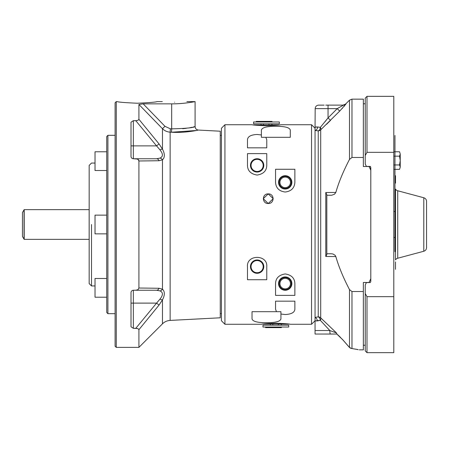 <?xml version="1.0" encoding="UTF-8"?>
<svg xmlns="http://www.w3.org/2000/svg" width="449" height="449" viewBox="0 0 449 449"><rect width="100%" height="100%" fill="white"/><g stroke="black" fill="none" stroke-linecap="round" stroke-linejoin="round"><path stroke-width="0.67" d="M22.45 212.568L22.45 236.432L24.05 239.205L24.05 209.795L22.45 212.568M22.45 229.377L22.45 219.623M263.614 266.633A6.494 6.494 0 0 0 253.87 261.009A6.494 6.494 0 0 0 253.87 272.257A6.494 6.494 0 0 0 263.614 266.633M263.198 266.633A6.078 6.078 0 0 1 254.083 271.898A6.078 6.078 0 0 1 254.083 261.369A6.078 6.078 0 0 1 263.198 266.633M263.614 165.395A6.494 6.494 0 0 0 253.87 159.771A6.494 6.494 0 0 0 253.87 171.024A6.494 6.494 0 0 0 263.614 165.395M263.198 165.395A6.078 6.078 0 0 1 254.083 170.659A6.078 6.078 0 0 1 254.083 160.136A6.078 6.078 0 0 1 263.198 165.395M291.704 182.367A6.494 6.494 0 0 0 281.961 176.743A6.494 6.494 0 0 0 281.961 187.991A6.494 6.494 0 0 0 291.704 182.367M291.283 182.367A6.078 6.078 0 0 1 282.168 187.631A6.078 6.078 0 0 1 282.168 177.102A6.078 6.078 0 0 1 291.283 182.367M290.475 182.367A5.265 5.265 0 0 0 282.573 177.804A5.265 5.265 0 0 0 282.573 186.93A5.265 5.265 0 0 0 290.475 182.367M336.621 334.045L330.408 334.045A3.513 0.589 -90 0 1 329.824 330.537L320.311 320.311L315.052 320.928L315.052 330.537L329.824 330.537L336.509 332.956L320.704 317.881L320.704 129.823L339.702 111.094L345.932 104.089L339.702 111.094L320.704 129.823A3.513 1.701 47.8 0 0 320.328 127.364L317.651 126.96A3.513 2.823 -82.3 0 1 315.052 130.423L315.052 320.193L315.052 128.24L311.539 124.727L311.539 324.273L311.539 124.727L280.934 124.727M220.257 313.621L221.424 313.621L221.424 128.796L221.424 135.379L220.257 135.379M275.843 323.218C267.071 323.572 262.25 323.925 261.391 324.273C262.25 323.925 267.071 323.572 275.843 323.218C284.621 323.572 289.442 323.925 290.301 324.273C289.442 323.925 284.621 323.572 275.843 323.218C267.071 323.572 262.25 323.925 261.391 324.273C262.25 323.925 267.071 323.572 275.843 323.218M266.482 125.782C275.259 125.428 280.075 125.075 280.934 124.727C280.075 125.075 275.259 125.428 266.482 125.782C257.704 125.428 252.888 125.075 252.029 124.727C252.888 125.075 257.704 125.428 266.482 125.782C257.704 125.428 252.888 125.075 252.029 124.727C252.888 125.075 257.704 125.428 266.482 125.782C275.259 125.428 280.075 125.075 280.934 124.727C280.075 125.075 275.259 125.428 266.482 125.782M261.391 137.31L261.391 134.958L257.12 134.476L261.391 134.958L261.391 137.31L265.83 137.31L261.391 137.31M265.83 137.31L266.773 139.757L266.773 147.839L247.466 147.839L247.466 139.757L247.466 147.839L266.773 147.839L266.773 139.757L265.83 137.31L290.301 137.31L290.301 130.058L290.301 137.31L275.843 137.31M268.238 193.906L263.266 198.677L268.238 203.515L273.211 198.677L268.238 193.906C274.653 193.575 274.653 203.773 268.238 203.515C261.823 203.773 261.823 193.575 268.238 193.906M252.029 124.727L224.932 124.727L221.424 128.24L221.424 320.76L224.932 324.273L224.932 124.727L224.932 324.273L261.391 324.273M280.934 311.69L252.029 311.69L252.029 318.942L252.029 311.69L276.5 311.69L275.551 309.243L275.551 301.161L275.551 309.243L276.5 311.69L280.934 311.69L280.934 314.042L280.934 311.69M275.551 182.367C275.95 188.041 279.166 191.263 285.21 192.02C291.249 191.263 294.465 188.041 294.864 182.367L294.864 169.273L275.551 169.273L275.551 182.367L275.551 169.273L294.864 169.273L294.864 182.367C294.465 188.041 291.249 191.263 285.21 192.02L285.21 192.02C279.166 191.263 275.95 188.041 275.551 182.367M291.872 182.367A6.668 6.668 0 0 1 281.877 188.142A6.668 6.668 0 0 1 281.877 176.592A6.668 6.668 0 0 1 291.872 182.367M266.773 266.633C267.817 254.319 246.422 254.319 247.466 266.633L247.466 279.727L266.773 279.727L266.773 266.633L266.773 279.727L247.466 279.727L247.466 266.633C246.422 254.319 267.817 254.319 266.773 266.633M263.788 266.633A6.668 6.668 0 0 1 253.786 272.408A6.668 6.668 0 0 1 253.786 260.858A6.668 6.668 0 0 1 263.788 266.633M294.864 283.605C294.69 278.156 291.468 274.94 285.21 273.946C278.947 274.94 275.731 278.156 275.551 283.605L275.551 295.38L294.864 295.38L294.864 283.605L294.864 295.38L275.551 295.38L275.551 283.605C275.731 278.156 278.947 274.94 285.21 273.946C291.468 274.94 294.69 278.156 294.864 283.605M291.872 283.605A6.668 6.668 0 0 1 281.877 289.375A6.668 6.668 0 0 1 281.877 277.83A6.668 6.668 0 0 1 291.872 283.605M247.466 165.395C247.64 170.844 250.856 174.06 257.12 175.054C263.378 174.06 266.599 170.844 266.773 165.395L266.773 153.62L247.466 153.62L247.466 165.395L247.466 153.62L266.773 153.62L266.773 165.395C266.599 170.844 263.378 174.06 257.12 175.054C250.856 174.06 247.64 170.844 247.466 165.395M263.788 165.395A6.668 6.668 0 0 1 253.786 171.17A6.668 6.668 0 0 1 253.786 159.625A6.668 6.668 0 0 1 263.788 165.395M294.864 309.243L294.864 301.161L294.864 309.243C294.589 312.47 291.373 314.233 285.21 314.524L280.934 314.042L280.934 318.942L280.934 314.042L285.21 314.524M261.391 130.058L261.391 134.958L261.391 130.058C262.115 127.505 266.931 126.259 275.843 126.315C284.756 126.259 289.577 127.505 290.301 130.058M247.466 139.757C247.741 136.53 250.957 134.767 257.12 134.476M280.934 318.942C280.215 321.495 275.394 322.741 266.482 322.685C257.569 322.741 252.753 321.495 252.029 318.942M275.551 301.161L294.864 301.161L275.551 301.161M279.94 283.605A5.265 5.265 0 0 1 287.843 279.042A5.265 5.265 0 0 1 287.843 288.163A5.265 5.265 0 0 1 279.94 283.605M278.711 283.605A6.494 6.494 0 0 0 288.454 289.229A6.494 6.494 0 0 0 288.454 277.976A6.494 6.494 0 0 0 278.711 283.605M279.132 283.605A6.078 6.078 0 0 1 288.247 278.341A6.078 6.078 0 0 1 288.247 288.864A6.078 6.078 0 0 1 279.132 283.605M370.795 167.645L370.795 281.355L370.296 282.573L366.406 282.584L365.239 284.98L365.239 293.5L366.996 296.666L393.795 296.666L393.795 152.334L366.996 152.334L365.239 155.5L365.239 164.02L366.406 166.416L370.565 166.663L370.795 170.283L369.039 166.416M369.039 282.584L363.364 282.472L363.364 291.53L351.971 291.53L351.971 348.475C361.658 350.248 361.658 350.248 351.971 348.475A3.513 2.498 98.7 0 1 351.438 348.469A3.513 2.498 -81.3 0 0 351.971 348.475A3.513 3.474 180 0 1 349.485 347.453A3.513 1.948 139.3 0 1 349.305 347.29A3.513 1.948 -40.7 0 0 349.485 347.453A3.513 3.474 0 0 0 351.971 348.475L351.971 291.53L349.485 289.588L349.485 347.453L342.985 339.988A3.513 1.151 138.4 0 1 342.845 339.887A3.513 1.151 -41.6 0 0 342.985 339.988L336.868 333.994L336.509 332.956L329.824 330.537L315.052 330.537L315.052 320.193L315.052 320.928L317.37 320.912A3.513 2.531 79 0 0 315.052 317.51L315.052 317.51A3.513 2.531 -101 0 1 317.37 320.912L320.311 320.311L329.824 330.537A3.513 0.589 90 0 0 330.408 334.045L315.052 334.045L336.845 334.034L337.468 334.55M318.223 316.876L315.052 317.415L318.223 316.876L318.223 130.844L315.052 130.485L318.223 130.844L318.223 316.876A3.513 3.429 180 0 1 320.704 317.881A3.513 1.717 -49.2 0 1 320.311 320.311A3.513 2.071 80.9 0 0 318.223 316.876M315.052 330.537L315.052 334.045L315.052 330.537M365.239 164.02L365.239 103.758L363.364 103.758L363.364 157.47L351.971 157.47L351.971 99.156L351.971 157.47L349.485 159.412C343.238 171.406 338.686 182.417 335.83 192.447L334.533 194.192L331.811 195.203A4.816 3.457 -0.2 0 1 331.076 195.242L326.816 195.242L326.816 254.319L325.789 256.48L335.83 256.553L335.089 255.29L333.231 254.123A4.844 3.497 0.2 0 0 332.529 253.921L331.076 253.758L332.529 253.921A4.844 3.497 0.2 0 1 333.231 254.123L335.089 255.29L335.83 256.553C338.686 266.583 343.238 277.594 349.485 289.588L351.971 291.53L363.364 291.53L363.364 345.242L365.239 345.242L365.239 293.5L365.239 350.899L366.996 352.656L366.996 296.666L366.996 352.656L393.795 352.656L393.795 296.666L393.795 341.246M330.284 105.122L343.446 105.122L330.284 105.122C339.753 105.122 339.753 105.122 330.284 105.122L328.045 105.133L328.045 108.636L337.221 108.636L343.446 105.122L330.284 105.122L343.446 105.122A3.513 3.502 90 0 0 345.932 104.089A3.513 3.502 -90 0 1 343.446 105.122L337.221 108.636L339.702 111.094L337.221 108.636L328.045 117.913L330.526 120.366L328.045 117.913L337.221 108.636L328.045 108.636L328.045 117.913L320.328 127.364A3.513 1.701 -132.2 0 1 320.704 129.823A3.513 3.48 -0 0 1 318.223 130.844A3.513 3.48 180 0 0 320.704 129.823L320.704 317.881L336.509 332.956L336.845 334.034L342.985 339.988L349.485 347.453L349.485 289.588C343.238 277.594 338.686 266.583 335.83 256.553L325.789 256.48L325.789 192.52L335.83 192.447C338.686 182.417 343.238 171.406 349.485 159.412L349.485 100.183L349.485 159.412L351.971 157.47L363.364 157.47L363.364 166.528L369.039 166.528L363.364 166.528L363.364 99.156L351.971 99.156L349.485 100.183L345.573 104.095L343.092 105.122M358.184 349.608L351.438 348.469L349.305 347.29L342.845 339.887L336.829 334.045M359.29 349.844L363.364 349.844L363.364 282.472L369.039 282.472L370.795 278.717L370.795 170.283M351.971 348.475C361.658 350.248 361.658 350.248 351.971 348.475M326.816 253.758L331.076 253.758L326.816 253.758L326.816 195.242L331.076 195.242A4.816 3.457 -0.2 0 0 331.811 195.203L334.533 194.192L335.83 192.447L325.789 192.52L326.816 194.681L325.789 192.52L325.789 256.48L326.737 254.779L326.816 253.758M339.915 110.881L340.348 110.443M315.052 130.423A3.513 2.823 97.7 0 0 317.651 126.96L320.328 127.364A3.513 2.099 -84.2 0 1 318.223 130.844A3.513 2.099 95.8 0 0 320.328 127.364L328.045 117.913L328.045 108.636L315.17 108.636L328.045 108.636L328.045 105.133L325.794 105.139M344.445 106.043L344.181 106.34M342.396 108.299L342.065 108.652M317.651 126.96L315.17 127.235L317.651 126.96M327.523 118.581L324.986 121.774M316.579 126.899L315.81 127.016M315.529 127.101L315.209 127.219M330.526 120.366L326.535 124.328M320.328 127.364L320.777 126.843M326.075 120.422L326.328 120.096M324.111 105.139L320.794 105.145M323.342 105.139L318.274 105.145C316.36 105.526 315.327 106.688 315.17 108.636L315.052 128.133M319.43 105.145L319.009 105.145M399.554 169.346L393.795 169.346L399.554 169.346L400.233 167.146L399.554 164.951L400.233 160.557L399.554 156.168L393.795 156.168L399.554 156.168L400.233 153.973C400.233 152.621 400.233 152.621 400.233 153.973L400.233 167.146C400.233 168.498 400.233 168.498 400.233 167.146L400.233 153.973L399.554 151.773L393.795 151.773L399.554 151.773M399.554 164.951L393.795 164.951L399.554 164.951M395.507 248.415L394.963 251.659L394.963 135.48L394.963 211.513L394.963 197.341L395.507 200.585M394.963 251.659L394.963 237.487L394.963 251.659M394.963 211.513L394.963 237.487M426.55 247.663L426.55 201.337L426.55 247.663C426.438 249.476 425.523 250.671 423.794 251.249L423.794 197.751L423.794 251.249L397.719 258.237A3.715 3.715 0 0 0 395.507 259.892A3.715 3.715 0 0 1 397.719 258.237L397.719 190.763L397.719 258.237M395.507 189.108L395.507 192.599L395.507 189.108A3.715 3.715 0 0 0 397.719 190.763A3.715 3.715 0 0 1 395.507 189.108L395.507 259.892M426.55 201.337L426.55 201.315C426.432 199.513 425.512 198.323 423.794 197.751L397.719 190.763M395.507 269.327L395.507 261.896L395.507 269.327M395.507 182.367L395.507 175.694L395.507 182.367M395.507 175.694L395.507 183.13L395.507 175.694M370.795 278.717L370.795 281.355M366.996 96.344L366.996 152.334L393.795 152.334L393.795 96.344L366.996 96.344L366.996 152.334L365.239 155.5L365.239 98.101L366.996 96.344M370.212 166.416L366.406 166.416M393.795 330.711L393.795 296.666L366.996 296.666L365.239 293.5L365.239 284.98L365.239 293.5M393.795 151.773L393.795 118.289M393.795 107.754L393.795 296.666M262.974 324.055L288.718 324.055M262.974 327.024L288.718 327.024L288.718 325.188L262.974 325.188L262.974 327.024M265.555 327.607L281.405 327.607L265.555 327.607M278.885 327.607L272.807 327.607L278.885 327.607M270.371 327.478L270.629 327.024L270.371 327.478M272.588 327.024L272.846 327.478L273.419 327.024L272.846 327.478L272.588 327.024M277.751 327.024L278.324 327.478L278.633 327.024L278.324 327.478L278.324 327.024L278.324 327.478L277.751 327.024M281.007 327.024L281.321 327.478L281.007 327.024M270.371 327.461L270.371 327.024L270.371 327.461M270.371 325.188L270.371 324.178L270.371 325.188M272.846 324.178L272.846 325.188L272.846 324.178M272.846 327.024L272.846 327.478L272.846 327.024M281.321 325.188L281.321 324.178L281.321 325.188M278.324 325.188L278.324 324.178L278.324 325.188M279.357 124.945L253.606 124.945M279.357 121.976L253.606 121.976L253.606 123.812L279.357 123.812L279.357 121.976M256.194 121.393L272.043 121.393L256.194 121.393M263.484 121.522L263.226 121.976L263.484 121.522L263.484 121.976L263.484 121.522L264.051 121.976L263.484 121.522M271.959 121.522L271.645 121.976L271.959 121.522M269.271 121.976L268.957 121.522L268.39 121.976L268.957 121.522L269.271 121.976M261.009 121.539L261.009 121.976L261.009 121.539M261.009 123.812L261.009 124.822L261.009 123.812M263.484 123.812L263.484 124.822L263.484 123.812M268.957 123.812L268.957 124.822L268.957 123.812M271.959 123.812L271.959 124.822L271.959 123.812M95.025 292.529L95.025 283.167M106.727 278.487L95.025 278.487L95.025 297.21L106.727 297.21M95.025 165.833L95.025 156.471M106.727 285.946L106.727 136.608L106.727 151.79L95.025 151.79L95.025 170.513L106.727 170.513M95.025 229.181L95.025 219.819M106.727 215.138L95.025 215.138L95.025 233.862L106.727 233.862M91.512 224.5L91.512 285.946L91.512 224.5M89.171 165.395L89.171 283.605L89.171 165.395L91.512 163.054L95.025 163.054M159.047 160.725L162.471 159.833A3.513 2.963 -121.1 0 0 159.99 158.11L156.566 158.755A3.513 2.761 90 0 1 159.047 160.725L138.915 160.983L138.915 288.017L159.047 288.275L162.471 289.167L162.471 159.833L159.047 160.725A3.513 2.761 -90 0 0 156.566 158.755L133.353 158.755L156.566 158.755L135.789 158.755L137.95 159.288L138.915 160.983L159.047 160.725M137.461 328.5L133.353 328.32L131.013 326.805L131.013 292.585C131.069 291.249 131.849 290.469 133.353 290.245L156.566 290.245L133.353 290.245L133.353 303.12L156.566 303.12L159.99 299.101A3.513 0.971 28.6 0 0 162.471 299.893L162.471 323.83L162.471 299.893L159.047 305.067L162.471 299.893A3.513 0.971 -151.4 0 1 159.99 299.101L156.566 303.12L159.047 305.067L138.915 329.701L138.915 347.386L138.915 329.701L159.047 305.067L156.566 303.12L131.013 303.12L133.353 303.12L133.353 328.32L133.353 290.245C131.849 290.469 131.069 291.249 131.013 292.585L131.013 326.805L133.353 328.32L135.789 328.32L156.566 303.12L135.789 328.32L137.95 328.657L138.915 329.701L137.955 328.657M174.61 102.226C190.46 101.558 190.46 101.558 174.61 102.226C158.755 101.558 158.755 101.558 174.61 102.226C190.46 101.558 190.46 101.558 174.61 102.226M137.158 103.231C149.242 102.692 155.876 102.148 157.055 101.614C155.876 102.148 149.242 102.692 137.158 103.231C125.075 102.692 118.441 102.148 117.262 101.614C118.441 102.148 125.075 102.692 137.158 103.231C149.242 102.692 155.876 102.148 157.055 101.614C155.876 102.148 149.242 102.692 137.158 103.231C125.075 102.692 118.441 102.148 117.262 101.614C118.441 102.148 125.075 102.692 137.158 103.231M164.777 126.13L164.957 126.315A377.143 5.236 44.7 0 0 143.164 103.859L138.915 104.477L162.471 128.706L164.957 126.315L170.323 128.79L171.681 128.863C185.914 128.487 193.715 127.718 195.091 126.562C193.71 127.718 185.908 128.487 171.681 128.863L171.681 103.859C184.208 103.921 195.399 101.541 195.091 101.614C195.399 101.541 184.208 103.921 171.681 103.859L171.681 128.863C185.908 128.487 193.71 127.718 195.091 126.562C193.715 127.718 185.914 128.487 171.681 128.863L171.501 132.242L196.359 130.485M131.013 156.415C131.069 157.751 131.849 158.531 133.353 158.755L133.353 120.68L131.013 122.195L131.013 156.415L131.013 122.195L133.353 120.68L133.353 145.88L156.566 145.88L135.789 120.68L133.353 120.68L135.789 120.68L156.566 145.88L159.047 143.933L162.471 149.107L162.471 128.706L138.915 104.477L138.915 119.299L159.047 143.933L138.915 119.299L137.955 120.343L135.789 120.68L137.955 120.343L138.915 119.299L138.915 104.477L143.164 103.859A377.143 5.236 44.7 0 1 164.957 126.315L162.471 128.706L162.471 149.107L159.047 143.933L156.566 145.88L131.013 145.88L133.353 145.88L133.353 158.755L156.566 158.755L159.99 158.11C163.2 156.662 163.2 153.923 159.99 149.899L156.566 145.88L159.99 149.899A3.513 0.971 -28.6 0 1 162.471 149.107A3.513 0.971 151.4 0 0 159.99 149.899C163.2 153.923 163.2 156.662 159.99 158.11A3.513 2.963 58.9 0 1 162.471 159.833C164.946 157.453 164.946 153.878 162.471 149.107C164.946 153.878 164.946 157.453 162.471 159.833L162.471 289.167L159.047 288.275L138.915 288.017L137.955 289.712L135.789 290.245L137.955 289.712L138.915 288.017L138.915 160.983L138.674 160.029L137.461 159.041L133.353 158.755C131.849 158.531 131.069 157.751 131.013 156.415M186.896 101.614L195.091 101.614L195.091 126.562L193.3 127M192.217 127.241L191.212 127.454M191.066 127.482L189.837 127.724M186.436 128.285L184.82 128.493M184.73 128.504L182.659 128.717M171.681 103.859L143.164 103.859L171.681 103.859C184.208 103.921 195.399 101.541 195.091 101.614C195.399 101.541 184.208 103.921 171.681 103.859M156.566 290.245A3.513 2.761 -90 0 0 159.047 288.275A3.513 2.761 90 0 1 156.566 290.245L159.99 290.89L156.566 290.245M159.99 299.101C163.2 295.083 163.2 292.344 159.99 290.89A3.513 2.963 -58.9 0 0 162.471 289.167A3.513 2.963 121.1 0 1 159.99 290.89C163.2 292.344 163.2 295.083 159.99 299.101M162.471 299.893C164.946 295.128 164.946 291.553 162.471 289.167C164.946 291.553 164.946 295.128 162.471 299.893M171.501 132.242C185.937 133.123 198.755 129.963 198.419 130.064C198.761 129.963 185.937 133.123 171.501 132.242L170.137 132.169L170.137 320.418L170.137 132.169C167.135 131.961 164.581 130.805 162.471 128.706C164.581 130.805 167.135 131.961 170.137 132.169L170.323 128.79L164.963 126.315M106.727 136.496L106.727 312.504L107.9 313.671L107.9 135.329L107.9 313.671L115.096 313.671L115.096 345.769L115.096 103.231L115.096 135.329L107.9 135.329L106.727 136.496M117.262 101.614L116.269 101.614L115.096 102.782L115.096 346.218L116.269 347.386L116.269 101.614L116.269 347.386L138.915 347.386L162.471 323.83C164.609 321.742 167.163 320.608 170.137 320.418L220.257 317.791L220.257 131.209L198.419 130.064C196.381 129.778 195.276 128.605 195.091 126.562M133.353 290.245L135.789 290.245M182.833 128.7L184.657 128.509M195.22 130.698L192.307 131.187M188.602 131.692L184.141 132.118M181.834 132.264L181.306 132.287M393.795 211.513L395.507 211.513M24.207 209.638L89.155 209.638L89.155 239.362L24.207 239.362L24.207 209.638M290.301 324.273L311.539 324.273L315.052 320.76M349.305 347.29L351.438 348.469M351.444 348.469L355.76 349.21M356.624 349.373L357.46 349.541M357.477 349.546L358.145 349.681M337.581 334.651L337.985 334.999M338.305 335.274L339.596 336.481M339.983 336.862L340.561 337.44M341.958 338.911L342.845 339.887M270.523 327.198L270.287 327.607M281.169 327.198L281.405 327.607M271.802 121.802L272.043 121.393M95.025 285.946L91.512 285.946L89.171 283.605M162.319 101.614L157.055 101.614M395.507 237.487L393.795 237.487"/></g></svg>
